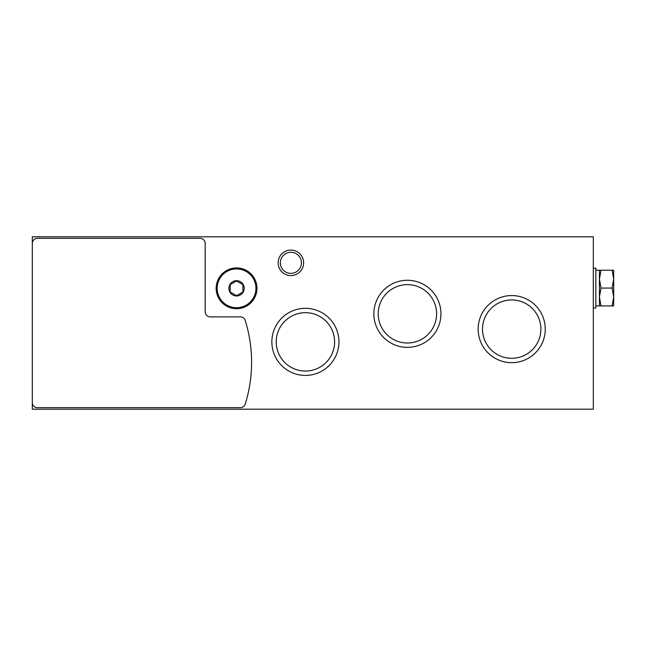 <?xml version="1.0" encoding="UTF-8"?>
<svg xmlns="http://www.w3.org/2000/svg" width="646" height="646" viewBox="0 0 646 646"><rect width="100%" height="100%" fill="white"/><g stroke="black" fill="none" stroke-linecap="round" stroke-linejoin="round"><path stroke-width="0.97" d="M593.303 236.807L593.303 409.193L32.3 409.193L32.3 236.807L593.303 236.807M278.119 262.817A12.75 12.75 0 0 1 297.249 251.779A12.75 12.75 0 0 1 297.249 273.864A12.75 12.75 0 0 1 278.119 262.817M271.853 341.871A33.552 33.552 0 0 1 322.176 312.817A33.552 33.552 0 0 1 322.176 370.925A33.552 33.552 0 0 1 271.853 341.871M373.856 313.819A33.552 33.552 0 0 1 424.18 284.765A33.552 33.552 0 0 1 424.18 342.873A33.552 33.552 0 0 1 373.856 313.819M478.153 329.121A33.552 33.552 0 0 1 528.476 300.067A33.552 33.552 0 0 1 528.476 358.175A33.552 33.552 0 0 1 478.153 329.121M482.514 329.121A29.183 29.183 0 0 1 526.296 303.846A29.183 29.183 0 0 1 526.296 354.396A29.183 29.183 0 0 1 482.514 329.121M378.217 313.819A29.183 29.183 0 0 1 422 288.544A29.183 29.183 0 0 1 422 339.093A29.183 29.183 0 0 1 378.217 313.819M276.222 341.871A29.183 29.183 0 0 1 319.996 316.597A29.183 29.183 0 0 1 319.996 367.146A29.183 29.183 0 0 1 276.222 341.871M280.332 262.817A10.538 10.538 0 0 1 296.143 253.692A10.538 10.538 0 0 1 296.143 271.95A10.538 10.538 0 0 1 280.332 262.817M32.3 243.437A5.103 5.103 0 0 1 37.403 238.342L200.09 238.342A5.103 5.103 0 0 1 205.194 243.437L205.194 311.784A5.103 5.103 0 0 0 210.289 316.879L240.352 316.879A5.103 5.103 0 0 1 245.222 320.456A140.247 140.247 0 0 1 245.222 404.081A5.103 5.103 0 0 1 240.352 407.658L37.403 407.658A5.103 5.103 0 0 1 32.3 402.563M236.557 295.973A7.647 7.647 0 0 1 229.928 284.498A7.647 7.647 0 0 1 243.179 284.498A7.647 7.647 0 0 1 236.557 295.973M242.928 292L236.557 295.682L230.178 292L230.178 284.636L236.557 280.962L242.928 284.636L242.928 292L242.928 284.636L236.557 280.962L230.178 284.636L230.178 292L236.557 295.682L242.928 292M236.557 308.723A20.397 20.397 0 0 1 218.889 278.119A20.397 20.397 0 0 1 254.225 278.119A20.397 20.397 0 0 1 236.557 308.723M593.303 307.956L595.846 307.956L595.846 268.179L593.303 268.179M613.7 279.137L613.7 270.214L612.109 270.214L613.7 279.137L613.7 296.99L612.109 288.068L613.7 279.137M613.7 305.913L613.7 296.99L612.109 305.913L613.7 305.913M601.014 270.214L599.423 279.137L599.423 270.214L612.109 270.214M601.014 288.068L599.423 296.99L599.423 279.137L601.014 288.068L612.109 288.068M601.014 305.913L599.423 305.913L599.423 296.99L601.014 305.913L612.109 305.913M236.557 307.698A19.38 19.38 0 0 1 219.769 278.628A19.38 19.38 0 0 1 253.337 278.628A19.38 19.38 0 0 1 236.557 307.698M599.423 270.214L595.846 270.214M599.423 305.913L595.846 305.913"/></g></svg>
